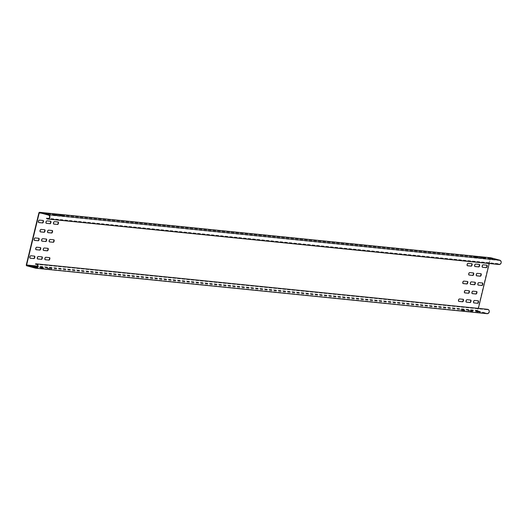 <?xml version="1.0" encoding="UTF-8"?>
<svg xmlns="http://www.w3.org/2000/svg" width="526" height="526" viewBox="0 0 526 526"><rect width="100%" height="100%" fill="white"/><g stroke="black" fill="none" stroke-linecap="round" stroke-linejoin="round"><path stroke-width="0.39" stroke-dasharray="2.63 1.97" d="M489.226 263.513L490.462 258.417A0.368 0.335 95.8 0 1 490.87 258.148L499.615 260.521A1.834 1.677 95.8 0 1 498.996 264.131A1.834 1.677 95.8 0 1 497.997 263.625L497.76 263.894A2.203 2.012 -84.2 0 0 498.964 264.499M490.758 257.773A0.736 0.671 -84.2 0 0 490.133 258.332L477.549 310.366A0.736 0.671 -84.2 0 0 478.022 311.254L486.767 313.621L35.518 268.168M487.503 309.295A2.203 2.012 -84.2 0 0 486.76 309.367L486.846 309.722A1.834 1.677 95.8 0 1 488.95 311.655A1.834 1.677 95.8 0 1 486.852 313.266L478.108 310.899A0.368 0.335 95.8 0 1 477.871 310.452L478.371 308.374M497.76 263.894L46.518 218.441M497.997 263.625L48.833 218.382M47.149 213.891L49.174 214.444L47.103 214.253L44.717 213.641L46.827 213.839M54.671 214.647L56.696 215.2L54.625 215.009L52.238 214.398L54.349 214.595M62.193 215.404L64.211 215.956L62.14 215.765L59.76 215.154L61.864 215.351M490.554 258.536L488.444 258.338L490.83 258.943L492.901 259.14L490.876 258.588M483.032 257.773L480.922 257.582L483.309 258.187L485.38 258.378L483.355 257.825M475.511 257.017L473.4 256.82L475.787 257.431L477.858 257.622L475.833 257.069M41.863 267.754L39.476 267.142L43.934 267.944L41.863 267.754L41.778 268.109L39.391 267.497L43.849 268.299L41.778 268.109M49.385 268.51L46.998 267.898L51.456 268.701L49.385 268.51L49.293 268.865L46.913 268.26L49.293 268.865M480.021 311.892L475.682 311.083L480.054 312.24L475.596 311.438L479.936 312.247M472.499 311.129L470.231 310.518L468.16 310.327L472.499 311.129L472.532 311.484L468.074 310.682L472.414 311.491M464.977 310.373L462.716 309.761L460.644 309.564L464.977 310.373L465.01 310.728L460.552 309.926L464.892 310.728M486.846 309.722L36.813 264.394M486.76 309.367L35.512 263.914M34.302 266.991L36.327 267.543L34.256 267.353L31.869 266.741L33.98 266.938M34.368 256.103A1.289 0.526 105.2 0 0 34.262 256.037A1.289 0.526 105.2 0 0 34.223 256.03L30.462 255.656A1.289 0.526 105.2 0 0 29.647 256.806A1.289 0.526 105.2 0 0 29.824 258.141A1.289 0.526 105.2 0 0 29.864 258.148L30.048 258.167M38.674 238.285A1.289 0.526 105.2 0 0 38.569 238.219A1.289 0.526 105.2 0 0 38.536 238.212L34.775 237.837A1.289 0.526 105.2 0 0 33.96 238.988A1.289 0.526 105.2 0 0 34.137 240.323A1.289 0.526 105.2 0 0 34.17 240.329L34.354 240.349M42.987 220.466A1.289 0.526 105.2 0 0 42.882 220.401A1.289 0.526 105.2 0 0 42.849 220.394L39.088 220.013A1.289 0.526 105.2 0 0 38.267 221.17A1.289 0.526 105.2 0 0 38.451 222.505A1.289 0.526 105.2 0 0 38.483 222.511L38.668 222.531M41.889 256.859A1.289 0.526 105.2 0 0 41.784 256.8A1.289 0.526 105.2 0 0 41.745 256.793L37.984 256.412A1.289 0.526 105.2 0 0 37.168 257.562A1.289 0.526 105.2 0 0 37.346 258.904A1.289 0.526 105.2 0 0 37.385 258.91L37.563 258.923M46.196 239.041A1.289 0.526 105.2 0 0 46.091 238.975A1.289 0.526 105.2 0 0 46.058 238.975L42.297 238.594A1.289 0.526 105.2 0 0 41.482 239.744A1.289 0.526 105.2 0 0 41.659 241.079A1.289 0.526 105.2 0 0 41.692 241.086L41.876 241.105M50.509 221.222A1.289 0.526 105.2 0 0 50.404 221.157A1.289 0.526 105.2 0 0 50.371 221.15L46.61 220.775A1.289 0.526 105.2 0 0 45.788 221.926A1.289 0.526 105.2 0 0 45.972 223.261A1.289 0.526 105.2 0 0 46.005 223.267L46.189 223.287M49.405 257.615A1.289 0.526 105.2 0 0 49.299 257.556A1.289 0.526 105.2 0 0 49.266 257.549L45.506 257.168A1.289 0.526 105.2 0 0 44.69 258.325A1.289 0.526 105.2 0 0 44.868 259.66A1.289 0.526 105.2 0 0 44.901 259.666L45.085 259.686M53.718 239.797A1.289 0.526 105.2 0 0 53.613 239.738A1.289 0.526 105.2 0 0 53.58 239.731L49.819 239.35A1.289 0.526 105.2 0 0 48.997 240.5A1.289 0.526 105.2 0 0 49.181 241.842A1.289 0.526 105.2 0 0 49.214 241.848L49.398 241.861M58.031 221.979A1.289 0.526 105.2 0 0 57.926 221.919A1.289 0.526 105.2 0 0 57.886 221.913L54.125 221.531A1.289 0.526 105.2 0 0 53.31 222.682A1.289 0.526 105.2 0 0 53.488 224.017A1.289 0.526 105.2 0 0 53.527 224.023L53.711 224.043M40.278 247.575A1.289 0.526 105.2 0 0 40.173 247.509A1.289 0.526 105.2 0 0 40.14 247.503L36.379 247.121A1.289 0.526 105.2 0 0 35.564 248.279A1.289 0.526 105.2 0 0 35.742 249.613A1.289 0.526 105.2 0 0 35.775 249.62L35.959 249.64M47.8 248.331A1.289 0.526 105.2 0 0 47.695 248.265A1.289 0.526 105.2 0 0 47.662 248.259L43.901 247.884A1.289 0.526 105.2 0 0 43.086 249.035A1.289 0.526 105.2 0 0 43.263 250.369A1.289 0.526 105.2 0 0 43.296 250.376L43.48 250.396M44.592 229.75A1.289 0.526 105.2 0 0 44.486 229.691A1.289 0.526 105.2 0 0 44.454 229.684L40.693 229.303A1.289 0.526 105.2 0 0 39.877 230.454A1.289 0.526 105.2 0 0 40.055 231.795A1.289 0.526 105.2 0 0 40.088 231.802L40.272 231.815M52.113 230.513A1.289 0.526 105.2 0 0 52.008 230.447A1.289 0.526 105.2 0 0 51.975 230.441L48.214 230.059A1.289 0.526 105.2 0 0 47.393 231.216A1.289 0.526 105.2 0 0 47.577 232.551A1.289 0.526 105.2 0 0 47.61 232.558L47.794 232.577M473.768 302.864L473.591 302.844A1.289 0.526 -74.8 0 1 473.551 302.838A1.289 0.526 -74.8 0 1 473.374 301.503A1.289 0.526 -74.8 0 1 474.189 300.353L477.95 300.727A1.289 0.526 -74.8 0 1 477.989 300.734A1.289 0.526 -74.8 0 1 478.095 300.8M478.081 285.046L477.897 285.026A1.289 0.526 -74.8 0 1 477.864 285.02A1.289 0.526 -74.8 0 1 477.687 283.685A1.289 0.526 -74.8 0 1 478.502 282.534L482.263 282.909A1.289 0.526 -74.8 0 1 482.296 282.916A1.289 0.526 -74.8 0 1 482.401 282.981M482.395 267.228L482.21 267.208A1.289 0.526 -74.8 0 1 482.178 267.201A1.289 0.526 -74.8 0 1 481.994 265.867A1.289 0.526 -74.8 0 1 482.815 264.709L486.576 265.091A1.289 0.526 -74.8 0 1 486.609 265.097A1.289 0.526 -74.8 0 1 486.714 265.163M466.253 302.108L466.069 302.088A1.289 0.526 -74.8 0 1 466.029 302.082A1.289 0.526 -74.8 0 1 465.852 300.747A1.289 0.526 -74.8 0 1 466.667 299.596L470.428 299.971A1.289 0.526 -74.8 0 1 470.468 299.978A1.289 0.526 -74.8 0 1 470.573 300.044M470.56 284.29L470.375 284.27A1.289 0.526 -74.8 0 1 470.343 284.264A1.289 0.526 -74.8 0 1 470.165 282.929A1.289 0.526 -74.8 0 1 470.98 281.772L474.741 282.153A1.289 0.526 -74.8 0 1 474.774 282.16A1.289 0.526 -74.8 0 1 474.879 282.225M474.873 266.465L474.689 266.452A1.289 0.526 -74.8 0 1 474.656 266.445A1.289 0.526 -74.8 0 1 474.472 265.104A1.289 0.526 -74.8 0 1 475.294 263.953L479.055 264.335A1.289 0.526 -74.8 0 1 479.087 264.341A1.289 0.526 -74.8 0 1 479.193 264.4M458.731 301.352L458.547 301.332A1.289 0.526 -74.8 0 1 458.514 301.326A1.289 0.526 -74.8 0 1 458.33 299.991A1.289 0.526 -74.8 0 1 459.152 298.834L462.913 299.215A1.289 0.526 -74.8 0 1 462.946 299.222A1.289 0.526 -74.8 0 1 463.051 299.287M463.038 283.527L462.86 283.514A1.289 0.526 -74.8 0 1 462.821 283.507A1.289 0.526 -74.8 0 1 462.643 282.166A1.289 0.526 -74.8 0 1 463.459 281.015L467.219 281.397A1.289 0.526 -74.8 0 1 467.259 281.403A1.289 0.526 -74.8 0 1 467.364 281.463M467.351 265.709L467.167 265.689A1.289 0.526 -74.8 0 1 467.134 265.683A1.289 0.526 -74.8 0 1 466.957 264.348A1.289 0.526 -74.8 0 1 467.772 263.197L471.533 263.579A1.289 0.526 -74.8 0 1 471.566 263.585A1.289 0.526 -74.8 0 1 471.671 263.644M472.164 293.574L471.98 293.561A1.289 0.526 -74.8 0 1 471.947 293.554A1.289 0.526 -74.8 0 1 471.769 292.213A1.289 0.526 -74.8 0 1 472.585 291.062L476.346 291.443A1.289 0.526 -74.8 0 1 476.378 291.45A1.289 0.526 -74.8 0 1 476.484 291.509M464.649 292.818L464.465 292.798A1.289 0.526 -74.8 0 1 464.425 292.791A1.289 0.526 -74.8 0 1 464.248 291.457A1.289 0.526 -74.8 0 1 465.063 290.306L468.824 290.681A1.289 0.526 -74.8 0 1 468.863 290.687A1.289 0.526 -74.8 0 1 468.968 290.753M476.477 275.755L476.293 275.736A1.289 0.526 -74.8 0 1 476.26 275.729A1.289 0.526 -74.8 0 1 476.083 274.394A1.289 0.526 -74.8 0 1 476.898 273.244L480.659 273.625A1.289 0.526 -74.8 0 1 480.692 273.625A1.289 0.526 -74.8 0 1 480.797 273.691M468.955 274.999L468.771 274.98A1.289 0.526 -74.8 0 1 468.738 274.973A1.289 0.526 -74.8 0 1 468.561 273.638A1.289 0.526 -74.8 0 1 469.376 272.488L473.137 272.863A1.289 0.526 -74.8 0 1 473.17 272.869A1.289 0.526 -74.8 0 1 473.275 272.935M499.615 260.521L48.366 215.068M490.87 258.148L39.621 212.695M490.462 258.417L41.442 213.188M477.871 310.452L37.708 266.117M478.108 310.899L37.642 266.531M486.852 313.266L36.103 267.865M478.022 311.254L26.773 265.801M477.549 310.366L26.3 264.907M490.133 258.332L38.891 212.879M47.103 214.253L47.189 213.891M34.341 266.998L34.256 267.353M49.056 214.45L49.142 214.089M36.294 267.195L36.209 267.55M54.625 215.009L54.711 214.654M39.509 267.497L39.595 267.136M41.462 267.695L41.547 267.333M56.578 215.206L56.663 214.851M43.73 268.306L43.816 267.951M62.14 215.765L62.226 215.41M47.031 268.253L47.116 267.898M48.984 268.451L49.069 268.096M64.1 215.962L64.185 215.607M51.252 269.062L51.338 268.707M477.667 311.629L477.753 311.274M492.783 259.14L492.869 258.785M477.983 312.05L478.068 311.694M490.83 258.943L490.916 258.588M475.714 311.431L475.8 311.076M470.145 310.873L470.231 310.518M485.261 258.384L485.347 258.029M470.461 311.293L470.546 310.932M483.309 258.187L483.394 257.832M468.193 310.675L468.278 310.32M462.63 310.116L462.716 309.761M477.74 257.628L477.825 257.273M462.939 310.531L463.025 310.176M475.787 257.431L475.872 257.076M460.671 309.919L460.756 309.564M34.552 256.123L34.223 256.03M30.791 255.741L30.462 255.656M38.313 256.497L37.984 256.412M58.215 221.998L57.886 221.913M54.454 221.617L54.125 221.531M474.518 300.438L474.189 300.353M478.279 300.819L477.95 300.727M466.996 299.682L466.667 299.596M470.757 300.063L470.428 299.971M463.787 281.108L463.459 281.015M469.153 290.773L468.824 290.681M465.392 290.391L465.063 290.306M498.996 264.131L47.754 218.678M490.817 258.141L39.575 212.688M487.47 309.656L36.222 264.203M487.102 313.312L35.853 267.859M44.802 213.286L44.717 213.641M31.954 266.386L31.869 266.741M49.26 214.089L49.174 214.444M36.412 267.188L36.327 267.543M52.324 214.043L52.238 214.398M39.476 267.142L39.391 267.497M56.782 214.845L56.696 215.2M43.934 267.944L43.849 268.299M59.846 214.799L59.76 215.154M46.998 267.898L46.913 268.26M64.303 215.601L64.211 215.956M51.456 268.701L51.37 269.062M480.054 312.24L480.139 311.885M492.901 259.14L492.987 258.779M475.596 311.438L475.682 311.083M488.444 258.338L488.529 257.983M472.532 311.484L472.618 311.129M485.38 258.378L485.465 258.023M468.074 310.682L468.16 310.327M480.922 257.582L481.007 257.221M465.01 310.728L465.096 310.366M477.858 257.622L477.943 257.267M460.552 309.926L460.644 309.564M473.4 256.82L473.485 256.464M29.824 258.141L30.153 258.233M38.569 238.219L38.898 238.311M49.299 257.556L49.628 257.641M53.488 224.017L53.816 224.109M40.173 247.509L40.502 247.595M47.695 248.265L48.024 248.357M473.88 302.93L473.551 302.838M466.358 302.167L466.029 302.082M475.103 282.245L474.774 282.16M476.707 291.535L476.378 291.45M464.754 292.883L464.425 292.791M473.499 272.961L473.17 272.869"/><path stroke-width="0.79" d="M48.833 218.382L46.518 218.441A2.203 2.012 -84.2 0 0 47.715 219.04L498.964 264.499A2.203 2.012 -84.2 0 0 499.7 260.166L490.955 257.793A0.736 0.671 -84.2 0 0 490.758 257.773M486.767 313.621A2.203 2.012 -84.2 0 0 489.285 311.688A2.203 2.012 -84.2 0 0 487.503 309.295L36.261 263.842A2.203 2.012 -84.2 0 0 35.512 263.914L35.604 264.269A1.834 1.677 95.8 0 1 37.701 266.202A1.834 1.677 95.8 0 1 35.604 267.813L26.859 265.439A0.368 0.335 95.8 0 1 26.622 264.999L39.213 212.964A0.368 0.335 95.8 0 1 39.621 212.695L48.366 215.068A1.834 1.677 95.8 0 1 47.754 218.678A1.834 1.677 95.8 0 1 46.755 218.172M478.371 308.374L489.226 263.513M47.715 219.04A2.203 2.012 -84.2 0 0 48.451 214.713L39.706 212.34A0.736 0.671 -84.2 0 0 38.891 212.879L26.3 264.907A0.736 0.671 -84.2 0 0 26.773 265.801L35.518 268.168A2.203 2.012 -84.2 0 0 38.036 266.235A2.203 2.012 -84.2 0 0 36.261 263.842M61.864 215.351L62.193 215.404M33.947 258.614A1.289 0.526 105.2 0 0 34.762 257.464A1.289 0.526 105.2 0 0 34.584 256.129A1.289 0.526 105.2 0 0 34.552 256.123L30.791 255.741A1.289 0.526 105.2 0 0 29.969 256.892A1.289 0.526 105.2 0 0 30.153 258.233A1.289 0.526 105.2 0 0 30.186 258.24L33.625 258.529A1.289 0.526 105.2 0 0 34.4 257.516A1.289 0.526 105.2 0 0 34.368 256.103M38.26 240.796A1.289 0.526 105.2 0 0 39.075 239.646A1.289 0.526 105.2 0 0 38.898 238.311A1.289 0.526 105.2 0 0 38.858 238.304L35.097 237.923A1.289 0.526 105.2 0 0 34.282 239.074A1.289 0.526 105.2 0 0 34.46 240.408A1.289 0.526 105.2 0 0 34.499 240.415L37.931 240.711A1.289 0.526 105.2 0 0 38.714 239.698A1.289 0.526 105.2 0 0 38.674 238.285M42.567 222.978A1.289 0.526 105.2 0 0 43.388 221.827A1.289 0.526 105.2 0 0 43.204 220.486A1.289 0.526 105.2 0 0 43.171 220.479L39.411 220.105A1.289 0.526 105.2 0 0 38.595 221.255A1.289 0.526 105.2 0 0 38.773 222.59A1.289 0.526 105.2 0 0 38.806 222.597L42.244 222.892A1.289 0.526 105.2 0 0 43.02 221.88A1.289 0.526 105.2 0 0 42.987 220.466M41.469 259.371A1.289 0.526 105.2 0 0 42.284 258.22A1.289 0.526 105.2 0 0 42.106 256.885A1.289 0.526 105.2 0 0 42.067 256.879L38.313 256.497A1.289 0.526 105.2 0 0 37.491 257.655A1.289 0.526 105.2 0 0 37.668 258.989A1.289 0.526 105.2 0 0 37.708 258.996L41.14 259.285A1.289 0.526 105.2 0 0 41.922 258.273A1.289 0.526 105.2 0 0 41.889 256.859M45.775 241.552A1.289 0.526 105.2 0 0 46.597 240.402A1.289 0.526 105.2 0 0 46.413 239.067A1.289 0.526 105.2 0 0 46.38 239.06L42.619 238.679A1.289 0.526 105.2 0 0 41.804 239.836A1.289 0.526 105.2 0 0 41.981 241.171A1.289 0.526 105.2 0 0 42.014 241.178L45.453 241.467A1.289 0.526 105.2 0 0 46.229 240.454A1.289 0.526 105.2 0 0 46.196 239.041M50.088 223.734A1.289 0.526 105.2 0 0 50.904 222.583A1.289 0.526 105.2 0 0 50.726 221.249A1.289 0.526 105.2 0 0 50.693 221.242L46.932 220.861A1.289 0.526 105.2 0 0 46.117 222.011A1.289 0.526 105.2 0 0 46.295 223.353A1.289 0.526 105.2 0 0 46.327 223.353L49.766 223.649A1.289 0.526 105.2 0 0 50.542 222.636A1.289 0.526 105.2 0 0 50.509 221.222M48.99 260.133A1.289 0.526 105.2 0 0 49.806 258.976A1.289 0.526 105.2 0 0 49.628 257.641A1.289 0.526 105.2 0 0 49.589 257.635L45.828 257.26A1.289 0.526 105.2 0 0 45.012 258.411A1.289 0.526 105.2 0 0 45.19 259.745A1.289 0.526 105.2 0 0 45.229 259.752L48.662 260.041A1.289 0.526 105.2 0 0 49.444 259.029A1.289 0.526 105.2 0 0 49.405 257.615M53.297 242.315A1.289 0.526 105.2 0 0 54.119 241.158A1.289 0.526 105.2 0 0 53.935 239.823A1.289 0.526 105.2 0 0 53.902 239.817L50.141 239.435A1.289 0.526 105.2 0 0 49.326 240.592A1.289 0.526 105.2 0 0 49.503 241.927A1.289 0.526 105.2 0 0 49.536 241.934L52.975 242.223A1.289 0.526 105.2 0 0 53.751 241.21A1.289 0.526 105.2 0 0 53.718 239.797M57.61 224.49A1.289 0.526 105.2 0 0 58.425 223.34A1.289 0.526 105.2 0 0 58.248 222.005A1.289 0.526 105.2 0 0 58.215 221.998L54.454 221.617A1.289 0.526 105.2 0 0 53.632 222.774A1.289 0.526 105.2 0 0 53.816 224.109A1.289 0.526 105.2 0 0 53.849 224.115L57.288 224.405A1.289 0.526 105.2 0 0 58.064 223.392A1.289 0.526 105.2 0 0 58.031 221.979M36.702 247.213A1.289 0.526 105.2 0 0 35.886 248.364A1.289 0.526 105.2 0 0 36.064 249.699A1.289 0.526 105.2 0 0 36.103 249.705L39.864 250.087A1.289 0.526 105.2 0 0 40.68 248.936A1.289 0.526 105.2 0 0 40.502 247.595A1.289 0.526 105.2 0 0 40.463 247.588L36.702 247.213M44.223 247.97A1.289 0.526 105.2 0 0 43.408 249.12A1.289 0.526 105.2 0 0 43.586 250.455A1.289 0.526 105.2 0 0 43.625 250.461L47.379 250.843A1.289 0.526 105.2 0 0 48.201 249.692A1.289 0.526 105.2 0 0 48.024 248.357A1.289 0.526 105.2 0 0 47.984 248.351L44.223 247.97M41.015 229.395A1.289 0.526 105.2 0 0 40.2 230.546A1.289 0.526 105.2 0 0 40.377 231.881A1.289 0.526 105.2 0 0 40.41 231.887L44.171 232.268A1.289 0.526 105.2 0 0 44.993 231.111A1.289 0.526 105.2 0 0 44.809 229.777A1.289 0.526 105.2 0 0 44.776 229.77L41.015 229.395M48.537 230.151A1.289 0.526 105.2 0 0 47.721 231.302A1.289 0.526 105.2 0 0 47.899 232.637A1.289 0.526 105.2 0 0 47.932 232.643L51.693 233.025A1.289 0.526 105.2 0 0 52.508 231.874A1.289 0.526 105.2 0 0 52.33 230.533A1.289 0.526 105.2 0 0 52.298 230.526L48.537 230.151M473.913 302.937A1.289 0.526 -74.8 0 1 473.88 302.93A1.289 0.526 -74.8 0 1 473.696 301.589A1.289 0.526 -74.8 0 1 474.518 300.438L478.279 300.819A1.289 0.526 -74.8 0 1 478.312 300.826A1.289 0.526 -74.8 0 1 478.489 302.161A1.289 0.526 -74.8 0 1 477.674 303.311L473.841 302.917M478.219 285.112A1.289 0.526 -74.8 0 1 478.187 285.105A1.289 0.526 -74.8 0 1 478.009 283.77A1.289 0.526 -74.8 0 1 478.824 282.62L482.585 283.001A1.289 0.526 -74.8 0 1 482.618 283.008A1.289 0.526 -74.8 0 1 482.802 284.342A1.289 0.526 -74.8 0 1 481.98 285.493L478.154 285.099M482.533 267.293A1.289 0.526 -74.8 0 1 482.5 267.287A1.289 0.526 -74.8 0 1 482.322 265.952A1.289 0.526 -74.8 0 1 483.138 264.802L486.898 265.176A1.289 0.526 -74.8 0 1 486.931 265.183A1.289 0.526 -74.8 0 1 487.109 266.524A1.289 0.526 -74.8 0 1 486.294 267.675L482.467 267.274M466.391 302.174A1.289 0.526 -74.8 0 1 466.358 302.167A1.289 0.526 -74.8 0 1 466.174 300.833A1.289 0.526 -74.8 0 1 466.996 299.682L470.757 300.063A1.289 0.526 -74.8 0 1 470.79 300.07A1.289 0.526 -74.8 0 1 470.967 301.405A1.289 0.526 -74.8 0 1 470.152 302.555L466.325 302.161M470.704 284.356A1.289 0.526 -74.8 0 1 470.665 284.349A1.289 0.526 -74.8 0 1 470.487 283.014A1.289 0.526 -74.8 0 1 471.303 281.864L475.063 282.238A1.289 0.526 -74.8 0 1 475.103 282.245A1.289 0.526 -74.8 0 1 475.28 283.586A1.289 0.526 -74.8 0 1 474.465 284.737L470.632 284.336M475.011 266.537A1.289 0.526 -74.8 0 1 474.978 266.531A1.289 0.526 -74.8 0 1 474.8 265.196A1.289 0.526 -74.8 0 1 475.616 264.045L479.377 264.42A1.289 0.526 -74.8 0 1 479.41 264.427A1.289 0.526 -74.8 0 1 479.594 265.761A1.289 0.526 -74.8 0 1 478.772 266.919L474.945 266.518M458.869 301.418A1.289 0.526 -74.8 0 1 458.836 301.411A1.289 0.526 -74.8 0 1 458.659 300.076A1.289 0.526 -74.8 0 1 459.474 298.926L463.235 299.301A1.289 0.526 -74.8 0 1 463.268 299.307A1.289 0.526 -74.8 0 1 463.445 300.642A1.289 0.526 -74.8 0 1 462.63 301.799L458.803 301.398M463.182 283.599A1.289 0.526 -74.8 0 1 463.143 283.593A1.289 0.526 -74.8 0 1 462.965 282.258A1.289 0.526 -74.8 0 1 463.787 281.108L467.542 281.482A1.289 0.526 -74.8 0 1 467.581 281.489A1.289 0.526 -74.8 0 1 467.759 282.824A1.289 0.526 -74.8 0 1 466.943 283.981L463.11 283.58M467.489 265.781A1.289 0.526 -74.8 0 1 467.456 265.775A1.289 0.526 -74.8 0 1 467.279 264.44A1.289 0.526 -74.8 0 1 468.094 263.283L471.855 263.664A1.289 0.526 -74.8 0 1 471.888 263.671A1.289 0.526 -74.8 0 1 472.072 265.005A1.289 0.526 -74.8 0 1 471.25 266.156L467.423 265.761M476.668 291.529A1.289 0.526 -74.8 0 1 476.707 291.535A1.289 0.526 -74.8 0 1 476.885 292.87A1.289 0.526 -74.8 0 1 476.069 294.021L472.309 293.646A1.289 0.526 -74.8 0 1 472.269 293.639A1.289 0.526 -74.8 0 1 472.092 292.305A1.289 0.526 -74.8 0 1 472.907 291.148L476.668 291.529M469.153 290.773A1.289 0.526 -74.8 0 1 469.185 290.779A1.289 0.526 -74.8 0 1 469.363 292.114A1.289 0.526 -74.8 0 1 468.548 293.265L464.787 292.89A1.289 0.526 -74.8 0 1 464.754 292.883A1.289 0.526 -74.8 0 1 464.57 291.542A1.289 0.526 -74.8 0 1 465.392 290.391L469.153 290.773M480.981 273.711A1.289 0.526 -74.8 0 1 481.014 273.717A1.289 0.526 -74.8 0 1 481.198 275.052A1.289 0.526 -74.8 0 1 480.376 276.203L476.615 275.828A1.289 0.526 -74.8 0 1 476.582 275.821A1.289 0.526 -74.8 0 1 476.405 274.487A1.289 0.526 -74.8 0 1 477.22 273.329L480.981 273.711M473.459 272.955A1.289 0.526 -74.8 0 1 473.499 272.961A1.289 0.526 -74.8 0 1 473.676 274.296A1.289 0.526 -74.8 0 1 472.854 275.446L469.1 275.065A1.289 0.526 -74.8 0 1 469.06 275.059A1.289 0.526 -74.8 0 1 468.883 273.724A1.289 0.526 -74.8 0 1 469.698 272.573L473.459 272.955M34.341 266.998L31.954 266.386L36.412 267.188L34.341 266.998M36.813 264.394L35.604 264.269M30.048 258.167L33.625 258.529M34.354 240.349L37.931 240.711M38.668 222.531L42.244 222.892M37.563 258.923L41.14 259.285M41.876 241.105L45.453 241.467M46.189 223.287L49.766 223.649M45.085 259.686L48.662 260.041M49.398 241.861L52.975 242.223M53.711 224.043L57.288 224.405M35.959 249.64L39.535 249.995A1.289 0.526 105.2 0 0 40.318 248.989A1.289 0.526 105.2 0 0 40.278 247.575M43.48 250.396L47.057 250.757A1.289 0.526 105.2 0 0 47.84 249.745A1.289 0.526 105.2 0 0 47.8 248.331M40.272 231.815L43.849 232.176A1.289 0.526 105.2 0 0 44.625 231.164A1.289 0.526 105.2 0 0 44.592 229.75M47.794 232.577L51.37 232.933A1.289 0.526 105.2 0 0 52.146 231.927A1.289 0.526 105.2 0 0 52.113 230.513M478.095 300.8A1.289 0.526 -74.8 0 1 478.127 302.213A1.289 0.526 -74.8 0 1 477.345 303.226L473.768 302.864M482.401 282.981A1.289 0.526 -74.8 0 1 482.434 284.395A1.289 0.526 -74.8 0 1 481.658 285.408L478.081 285.046M486.714 265.163A1.289 0.526 -74.8 0 1 486.747 266.577A1.289 0.526 -74.8 0 1 485.971 267.583L482.395 267.228M470.573 300.044A1.289 0.526 -74.8 0 1 470.606 301.457A1.289 0.526 -74.8 0 1 469.83 302.47L466.253 302.108M474.879 282.225A1.289 0.526 -74.8 0 1 474.919 283.639A1.289 0.526 -74.8 0 1 474.136 284.645L470.56 284.29M479.193 264.4A1.289 0.526 -74.8 0 1 479.225 265.814A1.289 0.526 -74.8 0 1 478.45 266.827L474.873 266.465M463.051 299.287A1.289 0.526 -74.8 0 1 463.084 300.701A1.289 0.526 -74.8 0 1 462.308 301.707L458.731 301.352M467.364 281.463A1.289 0.526 -74.8 0 1 467.397 282.876A1.289 0.526 -74.8 0 1 466.615 283.889L463.038 283.527M471.671 263.644A1.289 0.526 -74.8 0 1 471.704 265.058A1.289 0.526 -74.8 0 1 470.928 266.071L467.351 265.709M476.484 291.509A1.289 0.526 -74.8 0 1 476.523 292.923A1.289 0.526 -74.8 0 1 475.741 293.935L472.164 293.574M468.968 290.753A1.289 0.526 -74.8 0 1 469.001 292.167A1.289 0.526 -74.8 0 1 468.225 293.179L464.649 292.818M480.797 273.691A1.289 0.526 -74.8 0 1 480.83 275.105A1.289 0.526 -74.8 0 1 480.054 276.117L476.477 275.755M473.275 272.935A1.289 0.526 -74.8 0 1 473.315 274.348A1.289 0.526 -74.8 0 1 472.532 275.361L468.955 274.999M47.189 213.891L44.802 213.286L47.189 213.891M54.711 214.654L52.324 214.043L54.395 214.233L56.782 214.845L54.711 214.654M62.226 215.41L59.846 214.799L64.303 215.601L62.226 215.41M492.869 258.785L488.529 257.983L492.869 258.785M485.347 258.029L481.007 257.221L485.347 258.029M477.825 257.273L473.485 256.464L477.825 257.273M499.7 260.166L48.451 214.713M41.442 213.188L39.213 212.964M37.708 266.117L26.622 264.999M37.642 266.531L26.859 265.439M36.103 267.865L35.604 267.813M490.955 257.793L39.706 212.34M46.788 213.832L46.873 213.477M34.026 266.577L33.94 266.932M54.309 214.588L54.395 214.233M61.831 215.344L61.917 214.989M490.515 258.529L490.6 258.174M482.993 257.766L483.078 257.418M475.478 257.01L475.563 256.655M39.864 250.087L39.535 249.995M477.674 303.311L477.345 303.226M474.465 284.737L474.136 284.645M466.943 283.981L466.615 283.889M476.069 294.021L475.741 293.935M487.063 313.68L35.814 268.227M490.857 257.773L39.608 212.32"/></g></svg>
